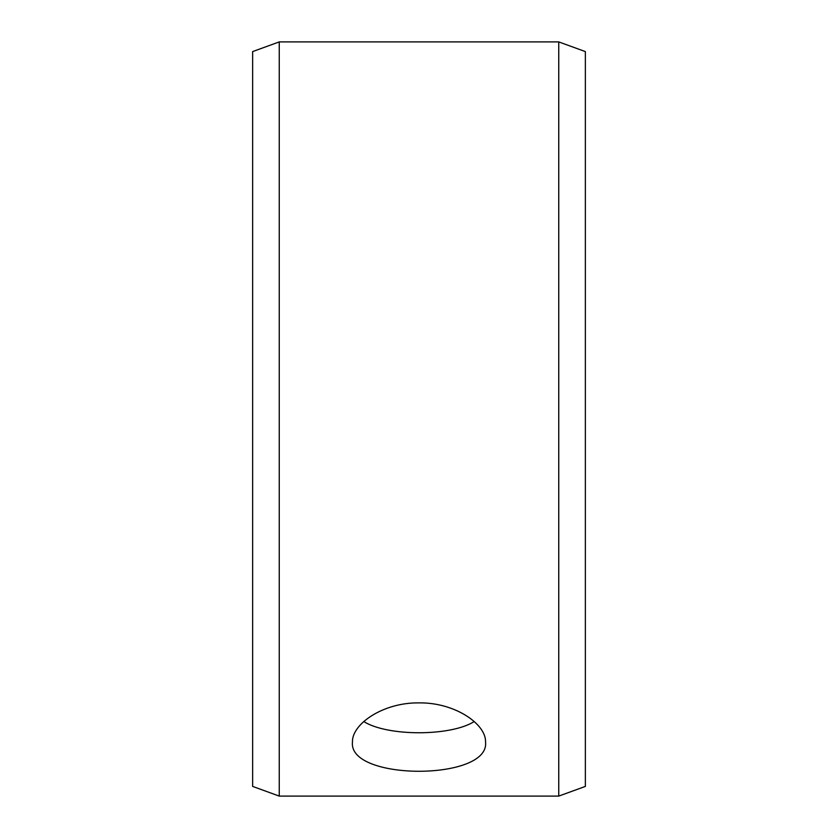 <?xml version="1.0" encoding="UTF-8"?>
<svg xmlns="http://www.w3.org/2000/svg" width="838" height="838" viewBox="0 0 838 838"><rect width="100%" height="100%" fill="white"/><g stroke="black" fill="none" stroke-linecap="round" stroke-linejoin="round"><path stroke-width="1.26" d="M252.636 786.411L252.636 51.589L279.253 41.9L279.253 796.1L252.636 786.411M558.747 41.9L558.747 796.1L585.364 786.411L585.364 51.589L558.747 41.9L279.253 41.9M363.765 721.549C387.428 736.487 450.53 736.497 474.235 721.549M419 702.893C454.657 702.307 486.407 724.063 485.548 742.238C489.654 780.964 348.325 780.943 352.452 742.238C351.635 724.063 383.249 702.338 419 702.893M558.747 796.1L279.253 796.1"/></g></svg>
